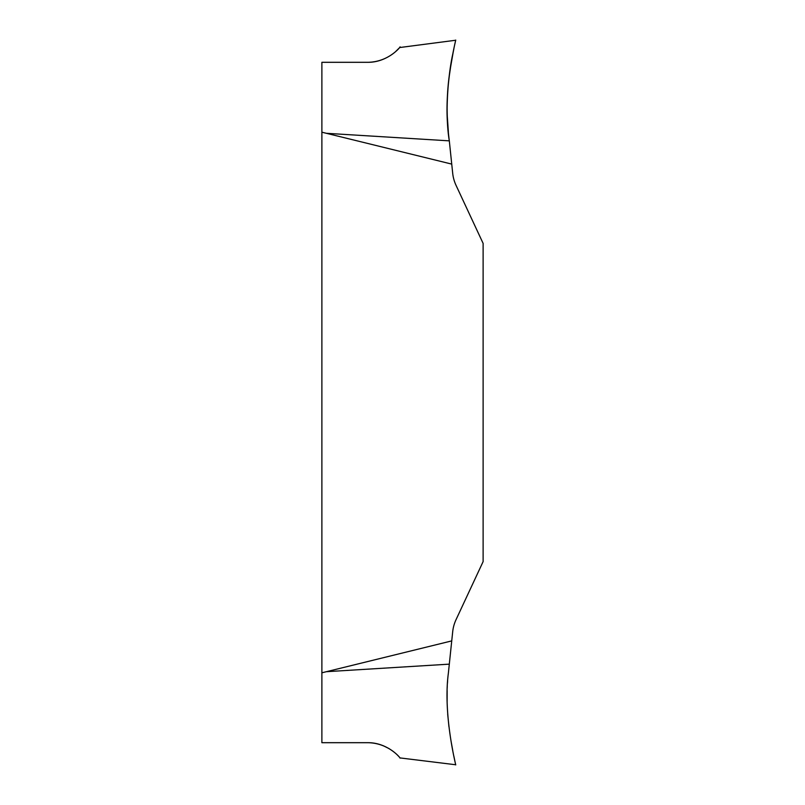 <?xml version="1.0" encoding="UTF-8"?>
<svg xmlns="http://www.w3.org/2000/svg" width="805" height="805" viewBox="0 0 805 805"><rect width="100%" height="100%" fill="white"/><g stroke="black" fill="none" stroke-linecap="round" stroke-linejoin="round"><path stroke-width="0.6" stroke-dasharray="4.03 3.02" d="M323.429 132.584L321.879 132.191L321.879 672.809L451.736 640.901L452.712 631.613A29.614 22.278 115 0 1 456.093 619.558L483.121 561.598L483.121 243.402L456.093 185.442A29.614 22.278 -115 0 1 452.712 173.387L451.736 164.099L324.747 132.916M399.924 757.897L395.124 752.977L389.137 748.63M383.12 745.651L379.246 744.333M375.2 743.377L367.684 742.693L321.879 742.693L321.879 672.809M455.459 763.784L454.906 761.198M453.889 756.308L452.752 750.532M451.132 741.586L448.938 726.714M447.681 714.075L447.127 702.856M447.157 690.569L448.355 673.302M326.297 671.702L449.311 664.145L451.736 640.901M395.497 51.701L390.093 55.787L383.764 59.087L375.955 61.482L367.684 62.307L321.879 62.307L321.879 132.191M398.807 48.401L399.532 47.565M447.157 114.431L447.127 102.144M447.681 90.925L448.938 78.286M451.142 63.374L452.752 54.468M453.889 48.692L454.906 43.802M455.459 41.216L455.67 40.25M451.736 164.099L449.311 140.855L326.297 133.298"/><path stroke-width="1.21" d="M367.684 742.693C387.245 742.421 400.186 757.555 399.813 757.787C402.279 760.866 390.636 742.955 367.684 742.693L321.879 742.693L321.879 132.191L451.736 164.099L452.712 173.387A29.614 22.278 -115 0 0 456.093 185.442L483.121 243.402L483.121 561.598L456.093 619.558A29.614 22.278 115 0 0 452.712 631.613L451.736 640.901L322.101 672.749M324.747 132.916L323.429 132.584M326.297 671.702L449.311 664.145L448.355 673.302L451.736 640.901M389.137 748.63L383.12 745.651M379.246 744.333L375.2 743.377M448.355 673.302C442.67 716.51 457.089 769.661 455.64 764.589C455.358 762.848 442.971 713.351 448.355 673.302M399.924 757.908L455.67 764.75L455.459 763.784M454.906 761.198L453.889 756.308M452.752 750.532L451.132 741.586M448.938 726.714L447.681 714.075M447.127 702.856L447.157 690.569M326.297 133.298L449.311 140.855C446.161 116.484 446.443 92.736 450.146 69.592L453.155 52.406C448.647 71.132 444.42 111.925 449.311 140.855L449.311 140.855C446.161 116.484 446.443 92.736 450.146 69.592L453.155 52.406C448.647 71.132 444.42 111.925 449.311 140.855L451.736 164.099M395.497 51.701L398.807 48.401M399.532 47.565L455.67 40.25M367.684 62.307C387.245 62.579 400.186 47.445 399.813 47.213C402.279 44.134 390.636 62.045 367.684 62.307L321.879 62.307L321.879 132.191M448.355 131.698C442.67 88.49 457.089 35.34 455.64 40.411C455.358 42.152 442.971 91.649 448.355 131.698L447.157 114.431M447.127 102.144L447.681 90.925M448.938 78.286L451.142 63.374M452.752 54.468L453.889 48.692M454.906 43.802L455.459 41.216"/></g></svg>

